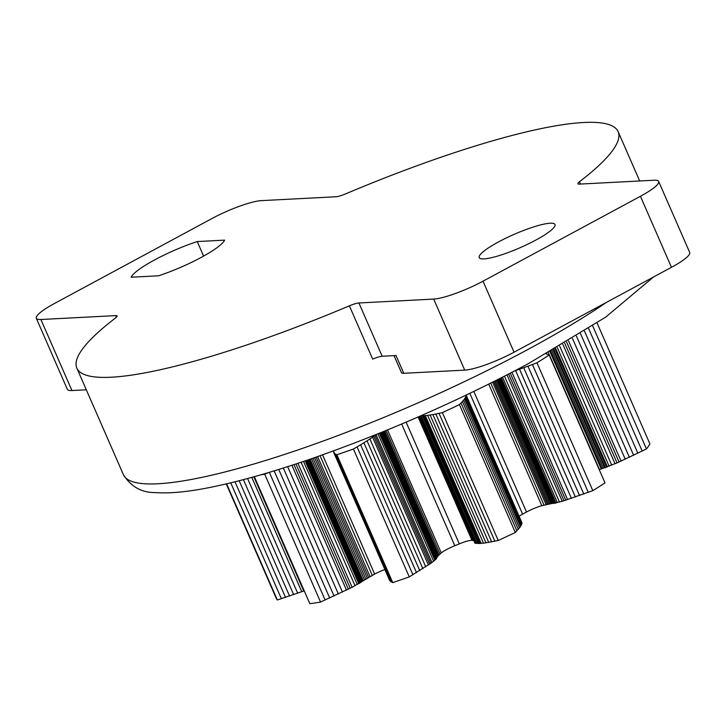 <?xml version="1.0" encoding="UTF-8"?>
<svg xmlns="http://www.w3.org/2000/svg" width="726" height="726" viewBox="0 0 726 726"><rect width="100%" height="100%" fill="white"/><g stroke="black" fill="none" stroke-linecap="round" stroke-linejoin="round"><path stroke-width="1.09" d="M116.387 317.235L115.679 315.61L40.901 319.504A39.376 6.961 156.4 0 1 36.3 318.287A39.376 6.961 156.4 0 1 54.532 303.45L211.947 218.544A39.376 6.961 156.4 0 1 261.278 200.639L336.056 196.755A11.816 2.087 156.4 0 0 345.576 193.896A295.346 52.172 156.4 0 1 618.125 131.624A295.346 52.172 156.4 0 1 579.457 181.745A11.816 2.087 156.4 0 0 577.905 183.751A11.816 2.087 156.4 0 0 579.284 184.114L654.062 180.23A39.376 6.961 156.4 0 1 658.663 181.446L689.7 252.476A39.376 6.961 156.4 0 1 671.468 267.313L514.053 352.219A39.376 6.961 156.4 0 1 464.722 370.124L403.783 373.291A19.693 3.476 156.4 0 1 401.487 372.683L394.036 355.631M86.312 389.789L71.938 390.534A39.376 6.961 156.4 0 1 67.337 389.317L36.3 318.287M197.245 241.558L224.615 240.134A51.192 9.048 156.4 0 1 158.504 275.798L131.134 277.214A51.192 9.048 156.4 0 1 197.245 241.558L203.598 256.096M658.663 181.446A39.376 6.961 156.4 0 1 640.432 196.283L483.017 281.18A39.376 6.961 156.4 0 1 433.685 299.085L358.907 302.978L382.185 356.248A11.816 2.087 -23.6 0 0 372.665 359.107L349.387 305.827A295.346 52.172 156.4 0 1 76.838 368.1A295.346 52.172 156.4 0 1 115.516 317.979A11.816 2.087 156.4 0 0 117.058 315.982A11.816 2.087 156.4 0 0 115.679 315.61M349.387 305.827A11.816 2.087 156.4 0 1 358.907 302.978M535.842 240.079A41.346 7.305 156.4 0 1 479.205 257.603A41.346 7.305 156.4 0 1 498.345 242.021A41.346 7.305 156.4 0 1 554.982 224.497A41.346 7.305 156.4 0 1 535.842 240.079M403.783 373.291L396.024 355.531L382.185 356.248M322.562 454.839L374.652 574.075L352.11 587.289L320.556 602.054A204.768 36.173 156.4 0 1 309.83 603.669L254.345 476.664M320.556 602.054L264.691 474.196A204.768 36.173 156.4 0 1 260.734 474.849M268.193 472.671L264.691 474.196M325.139 600.057L269.337 472.327M329.704 598.024L274.156 470.875M334.06 596.046L278.757 469.459M338.37 594.04L283.321 468.025M342.454 592.098L287.65 466.655M346.483 590.138L291.925 465.266M348.38 589.185L293.957 464.613M350.259 588.241L295.963 463.95M352.11 587.289L297.941 463.297M355.05 585.737L301.099 462.244M357.31 584.521L303.541 461.427M358.789 583.713L305.129 460.892M359.488 583.323L305.891 460.629M360.423 582.751L306.916 460.284M360.895 582.433L307.452 460.102M361.757 581.816L308.432 459.767M362.61 581.217L309.403 459.431M363.218 580.809L310.084 459.195M364.497 579.983L311.508 458.705M365.868 579.121L313.033 458.179M367.292 578.241L314.603 457.634M368.645 577.424L316.091 457.117M370.06 576.598L317.625 456.581M372.293 575.337L320.039 455.728M374.652 574.075A15.754 2.786 156.4 0 1 384.871 569.547M387.53 429.919L441.263 552.913L437.842 556.089L435.927 559.283L431.961 562.514L409.264 576.889A204.768 36.173 156.4 0 1 392.748 582.615L389.544 580.255L333.406 450.928M390.034 580.963L333.688 452.389M390.715 581.59L334.169 453.106M391.632 582.152L335.766 454.285L334.858 453.723M392.748 582.615L336.882 454.748L335.766 454.285M409.264 576.889L353.399 449.022A204.768 36.173 156.4 0 1 336.882 454.748M412.94 574.765L357.074 446.898L353.399 449.022M416.488 572.66L360.622 444.793L357.074 446.898M419.764 570.663L363.898 442.796L360.622 444.793M422.904 568.694L367.038 440.827L363.898 442.796M425.754 566.843L369.888 438.976L367.038 440.827M428.44 565.028L372.583 437.17L369.888 438.976M429.674 564.175L373.808 436.317L372.583 437.17M430.845 563.34L374.988 435.473L373.808 436.317M431.961 562.514L376.095 434.656L374.988 435.473M433.613 561.225L377.956 433.812M434.829 560.236L379.344 433.25M435.6 559.583L380.243 432.887M435.927 559.283L380.633 432.732M436.253 558.893L381.059 432.56M436.344 558.702L381.204 432.496M436.399 558.367L381.377 432.433M436.517 558.022L381.604 432.342M436.635 557.777L381.803 432.26M436.961 557.25L382.275 432.07M437.37 556.679L382.829 431.843M437.842 556.089L383.455 431.589M438.35 555.508L384.09 431.326M438.931 554.909L384.807 431.035M439.992 553.947L386.069 430.518M441.263 552.913A15.754 2.786 156.4 0 1 454.812 545.716L401.65 424.038M473.887 540.716L471.991 540.335A15.754 2.786 156.4 0 0 459.304 543.883A133.893 23.649 156.4 0 1 454.812 545.716M471.991 540.335L418.103 416.987M472.989 540.443L418.902 416.642M473.769 540.652L419.474 416.388M466.165 395.116L521.785 522.43L521.812 523.945L520.433 526.695L515.306 532.467A204.768 36.173 156.4 0 1 498.236 540.48L483.489 543.22L474.913 543.075L419.555 416.361M475.113 543.248L419.655 416.316M475.348 543.32L419.828 416.234M475.947 543.402L420.3 416.034M476.9 543.511L421.053 415.699M478.225 543.583L422.369 415.726L421.162 415.653M479.151 543.574L423.285 415.708L422.369 415.726M480.131 543.529L424.274 415.662L423.285 415.708M481.175 543.456L425.309 415.59L424.274 415.662M483.489 543.22L427.623 415.354L425.309 415.59M485.975 542.885L430.119 415.018L427.623 415.354M488.752 542.431L432.896 414.573L430.119 415.018M491.693 541.886L435.827 414.029L432.896 414.573M494.896 541.233L439.03 413.366L435.827 414.029M498.236 540.48L442.379 412.613L439.03 413.366M515.306 532.467L459.44 404.6A204.768 36.173 156.4 0 1 442.379 412.613M516.903 530.887L461.037 403.03L459.44 404.6M518.31 529.381L462.444 401.523L461.037 403.03M519.471 528.002L463.605 400.144L462.444 401.523M520.433 526.695L464.576 398.837L463.605 400.144M521.15 525.524L465.284 397.666L464.576 398.837M521.649 524.435L465.793 396.577L465.284 397.666M521.812 523.945L465.793 396.577M521.912 523.482L465.956 396.087M521.94 523.056L466.047 395.625M519.063 516.195A15.754 2.786 156.4 0 1 522.602 514.144L469.831 393.365M546.124 353.861L549.155 355.032L605.012 482.89A204.768 36.173 156.4 0 1 592.824 490.658L562.251 501.312L541.814 505.677A15.754 2.786 156.4 0 0 526.513 512.039A133.893 23.649 156.4 0 1 522.602 514.144M541.814 505.677L488.725 384.145M544.019 505.078L490.74 383.147M546.061 504.579L492.6 382.212M547.35 504.307L493.753 381.64M548.566 504.071L494.833 381.096M549.827 503.853L495.949 380.533M551.043 503.662L497.02 379.997M552.159 503.508L497.982 379.507M552.686 503.445L498.435 379.281M553.412 503.399L499.052 378.963M554.129 503.372L499.642 378.663M554.537 503.327L499.996 378.491M555.372 503.172L500.731 378.11M556.016 503.018L501.312 377.819M557.387 502.655L502.564 377.175M559.492 502.093L504.488 376.195M562.251 501.312L507.02 374.897M563.993 500.786L508.627 374.062M565.781 500.241L510.278 373.209M567.596 499.66L511.966 372.329M571.453 498.399L515.587 370.532L515.106 370.696M575.391 497.065L519.526 369.198L515.587 370.532M579.575 495.586L523.709 367.719L519.526 369.198M583.822 494.052L527.965 366.185L523.709 367.719M588.305 492.382L532.439 364.516L527.965 366.185M592.824 490.658L536.959 362.791L532.439 364.516M549.155 355.032A204.768 36.173 156.4 0 1 536.959 362.791M546.869 354.043L546.66 353.562M597.062 322.952L649.906 443.913A204.768 36.173 156.4 0 1 646.458 448.958L617.046 462.916L599.24 469.677M599.485 469.595L548.366 352.591M601.237 468.996L549.981 351.674M602.099 468.715L550.78 351.23M603.37 468.306L551.932 350.567M604.685 467.907L553.121 349.887M605.366 467.689L553.747 349.533M606.573 467.245L554.864 348.888M607.417 466.918L555.653 348.435M609.123 466.228L557.259 347.509M611.728 465.157L559.701 346.084M615.031 463.778L562.813 344.26M617.046 462.916L564.719 343.135M619.06 462.026L566.625 342M621.075 461.137L568.531 340.866M625.258 459.24L572.496 338.479M629.388 457.326L576.426 336.084M633.662 455.302L580.482 333.579M637.873 453.251L584.494 331.065M642.201 451.109L588.614 328.451M646.458 448.958L592.67 325.829M304.23 590.864L277.35 599.985A204.768 36.173 156.4 0 1 276.216 598.224L226.267 483.897M277.35 599.985L226.603 483.825M281.389 598.741L230.75 482.835M285.518 597.425L234.997 481.792M289.565 596.091L239.163 480.739M293.685 594.685L243.419 479.632M297.705 593.269L247.575 478.525M301.789 591.781L251.804 477.372M303.758 591.037L253.855 476.8M433.685 299.085L464.722 370.124M483.017 281.18L514.053 352.219M579.457 181.745L580.464 184.05M640.432 196.283L671.468 267.313M40.901 319.504L71.938 390.534M459.304 543.883L406.115 422.151M526.513 512.039L473.824 391.441M606.491 302.361A295.346 52.172 156.4 0 1 527.938 349.46A295.346 52.172 156.4 0 1 123.393 474.659L76.838 368.1M653.464 277.023L605.584 317.198L528.274 363.69C458.578 400.924 386.223 432.623 311.218 458.814C273.874 471.664 241.077 481.011 212.845 486.856C189.522 491.729 170.456 493.644 155.645 492.6C141.797 492.791 131.052 486.81 123.393 474.659M639.688 180.974L618.125 131.624"/></g></svg>
